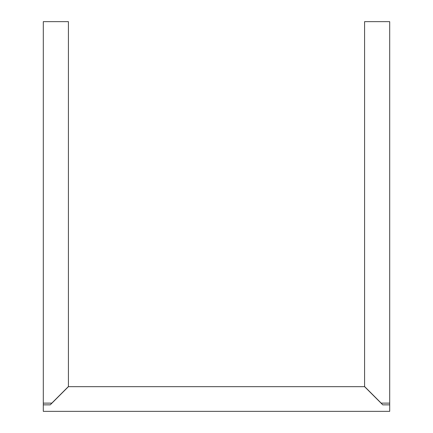 <?xml version="1.0" encoding="UTF-8"?>
<svg xmlns="http://www.w3.org/2000/svg" width="433" height="433" viewBox="0 0 433 433"><rect width="100%" height="100%" fill="white"/><g stroke="black" fill="none" stroke-linecap="round" stroke-linejoin="round"><path stroke-width="0.65" d="M381.164 403.123L389.7 403.123L381.164 403.123L364.586 386.545L364.586 21.65L389.7 21.65L389.7 403.123L389.7 21.65L364.586 21.65L364.586 386.669L68.414 386.669L68.414 21.65L43.3 21.65L43.3 403.123L51.836 403.123L68.414 386.545L68.414 21.65L43.3 21.65L43.3 403.123L51.836 403.123M389.7 403.123L389.7 411.35L43.3 411.35L389.7 411.35L389.7 404.855L382.772 404.855L364.586 386.669L68.29 386.669L50.228 404.855L43.3 404.855L43.3 403.123M43.3 411.35L43.3 404.855L43.3 411.35M68.414 386.669L50.228 404.855L43.3 404.855M389.7 404.855L382.772 404.855L364.586 386.669"/></g></svg>
